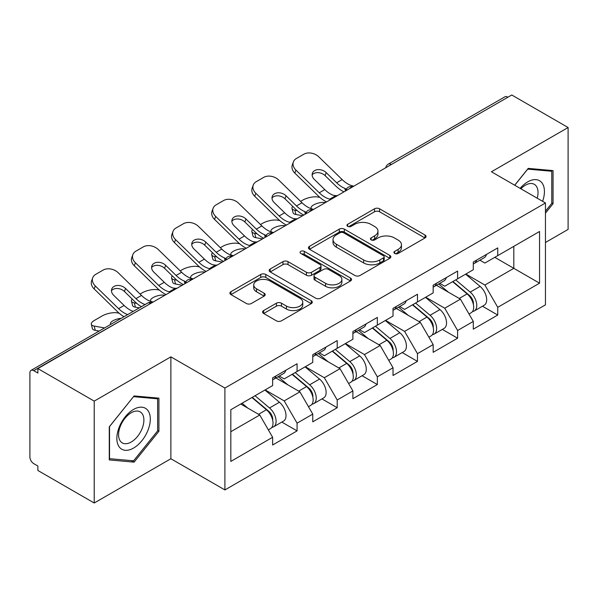 <?xml version="1.0" encoding="UTF-8"?>
<svg xmlns="http://www.w3.org/2000/svg" width="598" height="598" viewBox="0 0 598 598"><rect width="100%" height="100%" fill="white"/><g stroke="black" fill="none" stroke-linecap="round" stroke-linejoin="round"><path stroke-width="0.9" d="M394.65 253.44A2.497 1.443 0 0 0 398.178 253.44L425.014 237.952A3.573 2.063 0 0 0 426.06 236.494A3.573 2.063 0 0 0 425.014 235.036L379.558 208.792A3.573 2.063 0 0 0 374.505 208.792L347.677 224.287A2.497 1.443 0 0 0 346.945 225.304A2.497 1.443 0 0 0 347.677 226.328A2.497 1.443 0 0 0 351.213 226.328L354.681 224.325A11.429 6.6 0 0 1 370.85 224.325L374.632 226.507A11.429 6.6 0 0 1 377.981 231.172A11.429 6.6 0 0 1 374.632 235.836L371.164 237.847A2.497 1.443 0 0 0 370.431 238.864A2.497 1.443 0 0 0 371.164 239.888A2.497 1.443 0 0 0 374.699 239.888L378.168 237.877A11.429 6.6 0 0 1 394.329 237.877L398.119 240.067A11.429 6.6 0 0 1 401.467 244.732A11.429 6.6 0 0 1 398.119 249.396L394.65 251.399A2.497 1.443 0 0 0 393.918 252.423A2.497 1.443 0 0 0 394.65 253.44L394.65 251.399M263.651 310.556A3.573 2.063 0 0 0 262.604 312.014A3.573 2.063 0 0 0 263.651 313.472L276.403 320.834A3.573 2.063 0 0 0 281.456 320.834L311.252 303.635A3.573 2.063 0 0 0 312.298 302.177A3.573 2.063 0 0 0 311.252 300.719L265.796 274.475A3.573 2.063 0 0 0 260.743 274.475L230.948 291.675A3.573 2.063 0 0 0 229.901 293.132A3.573 2.063 0 0 0 230.948 294.59L246.354 303.485A3.573 2.063 0 0 0 251.399 303.485L264.152 296.122A3.573 2.063 0 0 0 265.198 294.665A3.573 2.063 0 0 0 264.152 293.207L256.52 288.797A9.553 5.517 0 0 1 253.716 284.895A9.553 5.517 0 0 1 259.614 279.804A9.553 5.517 0 0 1 270.027 281L299.949 298.275A9.553 5.517 0 0 1 302.745 302.177A9.553 5.517 0 0 1 296.855 307.267A9.553 5.517 0 0 1 286.442 306.071L281.456 303.193A3.573 2.063 0 0 0 276.403 303.193L263.651 310.556L263.651 313.472M170.879 356.849L94.215 401.116L37.876 368.585L511.761 94.992L568.1 127.523L491.436 171.783L545.458 202.976L224.908 388.042L170.879 356.849L170.879 458.748L224.908 489.934L224.908 388.042M354.935 275.491A3.573 2.063 0 0 0 359.989 275.491L389.784 258.291A3.573 2.063 0 0 0 390.83 256.834A3.573 2.063 0 0 0 389.784 255.376L344.328 229.131A3.573 2.063 0 0 0 339.283 229.131L309.48 246.339A3.573 2.063 0 0 0 308.433 247.796A3.573 2.063 0 0 0 309.48 249.254L354.935 275.491M301.773 253.986A2.497 1.443 0 0 1 304.307 254.337L304.307 251.369L350.518 278.048A3.573 2.063 0 0 1 351.564 279.505A3.573 2.063 0 0 1 350.518 280.963L320.722 298.163A3.573 2.063 0 0 1 315.669 298.163L270.214 271.926L270.214 269.01A3.573 2.063 0 0 0 269.167 270.468A3.573 2.063 0 0 0 270.214 271.926M270.214 269.01L282.966 261.647A3.573 2.063 0 0 1 288.019 261.647L306.453 272.284A3.573 2.063 0 0 0 311.506 272.284L319.96 267.403A3.573 2.063 0 0 0 321.006 265.946A3.573 2.063 0 0 0 319.96 264.488L300.772 253.41A2.497 1.443 0 0 1 300.039 252.386A2.497 1.443 0 0 1 301.579 251.055A2.497 1.443 0 0 1 304.307 251.369M224.908 489.934L545.458 304.868L545.458 202.976M281.808 422.083L297.071 430.896L297.071 423.175L284.207 400.892L265.168 389.903M297.071 430.896L272.628 445.009L272.628 437.28L230.828 461.417L230.828 409.727L272.628 385.59L272.628 377.869L297.071 363.756L297.071 371.485L312.761 362.425L312.761 354.696L337.205 340.591L337.205 348.313L352.895 339.253L352.895 331.531L377.338 317.418L377.338 325.14L393.028 316.08L393.028 308.359L417.471 294.246L417.471 301.968L433.161 292.908L433.161 285.186L457.605 271.073L457.605 278.803L473.295 269.735L473.295 262.014L497.738 247.908L497.738 255.63L539.546 231.493L539.546 283.183L497.738 307.32L484.873 285.037L465.835 274.048M482.474 306.228L497.738 315.041L497.738 307.32M497.738 315.041L473.295 329.154L473.295 321.425L457.605 330.492L444.74 308.209L425.701 297.221M442.341 329.401L457.605 338.214L457.605 330.492M457.605 338.214L433.161 352.327L433.161 344.598L417.471 353.657L404.607 331.382L385.568 320.386M402.207 352.573L417.471 361.386L417.471 353.657M417.471 361.386L393.028 375.492L393.028 367.77L377.338 376.83L364.474 354.554L345.435 343.558M362.074 375.738L377.338 384.551L377.338 376.83M377.338 384.551L352.895 398.664L352.895 390.943L337.205 400.002L324.34 377.719L305.301 366.731M321.941 398.911L337.205 407.724L337.205 400.002M337.205 407.724L312.761 421.837L312.761 414.115L297.071 423.175M279.236 376.037L284.207 378.908L297.071 371.485M284.207 400.892L299.897 391.832L275.887 377.966M312.761 414.115L299.897 391.832M319.369 352.865L324.34 355.735L337.205 348.313M324.34 377.719L340.03 368.66L316.021 354.801M352.895 390.943L340.03 368.66M359.503 329.7L364.474 332.57L377.338 325.14M364.474 354.554L380.171 345.487L356.154 331.628M393.028 367.77L380.171 345.487M399.636 306.527L404.607 309.398L417.471 301.968M404.607 331.382L420.304 322.322L396.287 308.456M433.161 344.598L420.304 322.322M439.769 283.355L444.74 286.225L457.605 278.803M444.74 308.209L460.438 299.149L436.42 285.283M473.295 321.425L460.438 299.149M507.896 97.22L391.361 164.502M389.717 165.452A5.457 3.154 120 0 1 391.099 164.353A5.457 3.154 60 0 0 388.371 164.084L504.914 96.801A5.457 3.154 60 0 1 507.642 97.07M479.902 260.182L484.873 263.053L497.738 255.63M484.873 285.037L513.817 268.33L513.817 246.346L539.546 231.493M494.778 257.334L539.546 283.183M545.458 242.482L568.1 229.415L568.1 127.523M94.215 401.116L94.215 503.008L37.876 470.477L37.876 466.021L33.757 463.644A5.457 3.154 -120 0 1 29.9 456.962L29.9 372.89A5.457 3.154 -120 0 1 31.029 370.394A5.457 3.154 -120 0 1 33.757 370.663L37.876 373.04L37.876 368.585M94.215 503.008L170.879 458.748M230.828 431.711L259.764 415.005L240.732 404.009M272.628 437.28L259.764 415.005M545.458 213.15L553.053 203.709L553.053 170.602L528.221 168.389L514.699 185.216M158.918 398.156L134.094 395.936L109.27 426.823L109.27 459.922L134.094 462.142L158.918 431.255L158.918 398.156M395.644 253.799L398.119 252.371A11.429 6.6 0 0 0 401.467 247.707L401.467 244.732M377.981 231.172L377.981 234.147A11.429 6.6 0 0 1 374.632 238.811L372.158 240.239M424.969 237.982L379.558 211.767A3.573 2.063 0 0 0 374.505 211.767L348.679 226.679M389.739 258.321L344.328 232.106A3.573 2.063 0 0 0 339.283 232.106L309.532 249.276M383.475 257.85A2.497 1.443 0 0 0 384.208 256.834A2.497 1.443 0 0 0 383.475 255.809L343.573 232.779A2.497 1.443 0 0 0 340.038 232.779L336.375 234.894A11.429 6.6 0 0 0 333.026 239.559A11.429 6.6 0 0 0 336.375 244.223L363.651 259.966A11.429 6.6 0 0 0 379.812 259.966L383.475 257.85L383.475 260.825A2.497 1.443 0 0 0 384.208 259.801L384.208 256.834M333.026 239.559L333.026 242.526A11.429 6.6 0 0 0 336.375 247.191L336.375 244.223M383.475 260.825L379.812 262.941A11.429 6.6 0 0 1 363.651 262.941L336.375 247.191M270.266 271.948L282.966 264.615L282.966 261.647M321.006 265.946L321.006 268.913A3.573 2.063 0 0 1 319.96 270.371L311.506 275.259A3.573 2.063 0 0 1 306.453 275.259L288.019 264.615A3.573 2.063 0 0 0 282.966 264.615M304.307 254.337L350.473 280.993M325.581 283.332A9.553 5.517 0 0 0 335.994 284.528A9.553 5.517 0 0 0 341.892 279.43A9.553 5.517 0 0 0 339.088 275.529L328.549 269.444A3.573 2.063 0 0 0 323.496 269.444L315.041 274.325A3.573 2.063 0 0 0 313.995 275.783A3.573 2.063 0 0 0 315.041 277.248L325.581 283.332L325.581 286.3A9.553 5.517 0 0 0 335.994 287.496A9.553 5.517 0 0 0 341.892 282.398L341.892 279.43M313.995 275.783L313.995 278.758A3.573 2.063 0 0 0 315.041 280.215L315.041 277.248M325.581 286.3L315.041 280.215M302.745 302.177L302.745 305.144A9.553 5.517 0 0 1 296.855 310.242A9.553 5.517 0 0 1 286.442 309.046L281.456 306.169A3.573 2.063 0 0 0 276.403 306.169L263.696 313.502M253.716 284.895L253.716 287.87A9.553 5.517 0 0 0 256.52 291.772L256.52 288.797M264.107 296.152L256.52 291.772M311.207 303.657L265.796 277.442A3.573 2.063 0 0 0 260.743 277.442L230.992 294.62M551.767 202.961L553.053 203.709M157.633 430.515L158.918 431.255M131.47 460.624L134.094 462.142M319.878 197.385L317.747 197.004A10.914 3.917 -14.2 0 0 302.73 200.143L300.6 201.369M292.751 206.385A10.914 3.917 -14.2 0 0 291.988 208.455A10.914 3.917 -14.2 0 0 294.851 210.219L295.935 214.503L302.655 215.714M297.251 210.66L294.851 210.219M311.864 208.896A8.365 2.997 165.8 0 1 311.087 208.007A8.365 2.997 165.8 0 1 313.599 204.935A8.365 2.997 165.8 0 1 325.11 202.528L325.163 202.722M295.935 214.503A10.914 3.917 165.8 0 1 293.072 212.731L291.988 208.455M470.237 296.197L468.436 295.15M472.54 311.498A12.005 6.929 -120 0 0 474.281 310.96A12.005 6.929 -120 0 0 476.442 302.566A12.005 6.929 -120 0 0 470.192 292.108L455.713 279.894M474.281 310.96L484.186 305.242A12.005 6.929 -120 0 0 486.346 296.847A12.005 6.929 -120 0 0 480.097 286.39L465.618 274.176M452.918 281.501L469.437 295.442A7.273 4.201 60 0 1 473.369 304.404M469.011 314.002L471.194 312.739A12.005 6.929 -120 0 0 473.354 304.352A12.005 6.929 -120 0 0 467.105 293.895L452.626 281.673M448.448 292.228L438.678 283.983M337.638 195.516A8.365 3.259 167.4 0 1 335.762 195.651L333.019 195.202A24.376 14.075 -120 0 1 330.388 193.916A24.376 14.075 -120 0 1 324.789 189.603L314.361 179.452A8.365 6.137 -160.3 0 1 312.403 173.211A8.365 6.137 -160.3 0 1 314.683 170.587A8.365 6.137 -160.3 0 1 326.202 172.62L336.622 182.771A24.376 14.075 -120 0 0 342.22 187.084A24.376 14.075 -120 0 0 344.859 188.37L346.646 189.364M326.598 201.892A29.108 16.804 60 0 1 324.856 200.973A29.108 16.804 60 0 1 318.173 195.823L294.851 173.114A10.914 8.006 -160.3 0 1 292.295 164.966L293.379 161.946A10.914 8.006 19.7 0 1 296.354 158.522L303.814 154.217A10.914 8.006 19.7 0 1 318.831 156.87L342.153 179.579A24.376 14.075 -120 0 0 347.752 183.885A24.376 14.075 -120 0 0 352.656 185.896L353.829 186.172M343.97 191.868A29.108 16.804 60 0 1 342.22 190.941A29.108 16.804 60 0 1 335.538 185.799L325.11 175.648A8.365 6.137 19.7 0 0 313.599 173.614A8.365 6.137 19.7 0 0 312.141 174.818M293.379 161.946A10.914 8.006 19.7 0 0 295.935 170.086L319.257 192.795A24.376 14.075 -120 0 0 324.856 197.108A24.376 14.075 -120 0 0 329.752 199.119L330.933 199.388M473.429 261.939A12.005 6.929 60 0 1 473.295 262.41M476.516 260.152A12.005 6.929 60 0 1 474.281 263.426A12.005 6.929 60 0 1 473.295 263.838M486.421 254.434A12.005 6.929 60 0 1 484.186 257.708L474.281 263.426M542.618 201.332A23.651 13.657 120 0 0 527.713 181.882A23.651 13.657 120 0 0 520.133 188.355M537.198 198.207A17.903 10.338 120 0 0 534.32 184.334A17.903 10.338 120 0 0 525.365 185.216A17.903 10.338 120 0 0 520.865 188.774M514.751 185.245L527.713 169.122L551.767 171.267L551.767 203.342L545.458 211.184M550.167 170.348L551.767 171.267M119.099 446.758A23.651 13.657 120 0 0 141.943 440.636A23.651 13.657 120 0 0 148.057 410.729A23.651 13.657 120 0 0 125.214 416.843A23.651 13.657 120 0 0 119.099 446.758M120.265 441.025A17.903 10.338 120 0 0 122.284 442.894A17.903 10.338 120 0 0 138.938 434.537A17.903 10.338 120 0 0 142.197 413.749A17.903 10.338 120 0 0 140.186 411.88A17.903 10.338 120 0 0 123.524 420.237A17.903 10.338 120 0 0 120.265 441.025M133.578 396.668L157.633 398.821L157.633 430.889L133.578 460.811L109.524 458.666L109.524 426.591L133.526 396.638M156.041 397.894L157.633 398.821M279.744 220.557L277.614 220.176A10.914 3.917 -14.2 0 0 262.597 223.308L260.466 224.542M252.618 229.557A10.914 3.917 -14.2 0 0 251.855 231.62A10.914 3.917 -14.2 0 0 254.718 233.392L255.802 237.675L262.522 238.886M257.118 233.825L254.718 233.392M271.731 232.069A8.365 2.997 165.8 0 1 270.954 231.172A8.365 2.997 165.8 0 1 273.465 228.107A8.365 2.997 165.8 0 1 284.977 225.7L285.029 225.894M255.802 237.675A10.914 3.917 165.8 0 1 252.939 235.904L251.855 231.62M430.104 319.362L428.303 318.323M432.406 334.671A12.005 6.929 -120 0 0 434.148 334.125A12.005 6.929 -120 0 0 436.308 325.738A12.005 6.929 -120 0 0 430.059 315.281L415.573 303.066M434.148 334.125L444.052 328.407A12.005 6.929 -120 0 0 446.213 320.02A12.005 6.929 -120 0 0 439.964 309.562L425.484 297.348M412.784 304.674L429.304 318.607A7.273 4.201 60 0 1 433.229 327.577M428.878 337.175L431.061 335.912A12.005 6.929 -120 0 0 433.221 327.525A12.005 6.929 -120 0 0 426.972 317.06L412.485 304.845M408.314 315.4L398.545 307.155M239.611 243.73L237.481 243.349A10.914 3.917 -14.2 0 0 222.463 246.481L220.333 247.707M212.484 252.73A10.914 3.917 -14.2 0 0 211.722 254.793A10.914 3.917 -14.2 0 0 214.585 256.564L215.669 260.848L222.389 262.059M216.984 256.998L214.585 256.564M231.598 255.241A8.365 2.997 165.8 0 1 230.821 254.344A8.365 2.997 165.8 0 1 233.332 251.272A8.365 2.997 165.8 0 1 244.844 248.873L244.896 249.067M215.669 260.848A10.914 3.917 165.8 0 1 212.806 259.076L211.722 254.793M389.971 342.534L388.169 341.495M392.273 357.843A12.005 6.929 -120 0 0 394.015 357.298A12.005 6.929 -120 0 0 396.175 348.911A12.005 6.929 -120 0 0 389.918 338.453L375.439 326.231M394.015 357.298L403.919 351.579A12.005 6.929 -120 0 0 406.079 343.192A12.005 6.929 -120 0 0 399.83 332.735L385.351 320.513M372.651 327.846L389.171 341.779A7.273 4.201 60 0 1 393.095 350.742M388.745 360.347L390.928 359.084A12.005 6.929 -120 0 0 393.088 350.69A12.005 6.929 -120 0 0 386.831 340.232L372.352 328.018M368.181 338.573L358.411 330.328M199.478 266.902L197.347 266.514A10.914 3.917 -14.2 0 0 182.33 269.653L180.2 270.879M172.351 275.895A10.914 3.917 -14.2 0 0 171.589 277.965A10.914 3.917 -14.2 0 0 174.452 279.737L175.535 284.013L182.255 285.231M176.851 280.17L174.452 279.737M191.465 278.414A8.365 2.997 165.8 0 1 190.687 277.517A8.365 2.997 165.8 0 1 193.199 274.445A8.365 2.997 165.8 0 1 204.71 272.045L204.763 272.232M175.535 284.013A10.914 3.917 165.8 0 1 172.673 282.241L171.589 277.965M349.837 365.707L348.036 364.668M352.14 381.008A12.005 6.929 -120 0 0 353.881 380.47A12.005 6.929 -120 0 0 356.042 372.083A12.005 6.929 -120 0 0 349.785 361.618L335.306 349.404M353.881 380.47L363.786 374.752A12.005 6.929 -120 0 0 365.946 366.365A12.005 6.929 -120 0 0 359.697 355.9L345.21 343.686M332.518 351.019L349.038 364.952A7.273 4.201 60 0 1 352.962 373.914M348.612 383.512L350.794 382.249A12.005 6.929 -120 0 0 352.955 373.862A12.005 6.929 -120 0 0 346.698 363.405L332.219 351.19M328.048 361.738L318.278 353.5M159.345 290.075L157.214 289.686A10.914 3.917 -14.2 0 0 142.197 292.826L140.067 294.052M132.218 299.067A10.914 3.917 -14.2 0 0 131.455 301.138A10.914 3.917 -14.2 0 0 134.318 302.909L135.402 307.185L139.297 307.888M136.718 303.343L134.318 302.909M151.331 301.579A8.365 2.997 165.8 0 1 150.554 300.689A8.365 2.997 165.8 0 1 153.066 297.617A8.365 2.997 165.8 0 1 164.577 295.21L164.629 295.405M135.402 307.185A10.914 3.917 165.8 0 1 132.539 305.414L131.455 301.138M309.704 388.879L307.903 387.84M312.007 404.181A12.005 6.929 -120 0 0 313.748 403.643A12.005 6.929 -120 0 0 315.908 395.248A12.005 6.929 -120 0 0 309.652 384.791L295.173 372.576M313.748 403.643L323.653 397.924A12.005 6.929 -120 0 0 325.813 389.53A12.005 6.929 -120 0 0 319.556 379.072L305.077 366.858M292.385 374.184L308.904 388.124A7.273 4.201 60 0 1 312.829 397.087M308.478 406.685L310.661 405.422A12.005 6.929 -120 0 0 312.821 397.035A12.005 6.929 -120 0 0 306.565 386.577L292.086 374.355M287.915 384.91L278.145 376.665M119.211 313.24L117.081 312.859A10.914 3.917 -14.2 0 0 102.064 315.991L94.604 320.304A10.914 3.917 -14.2 0 0 91.322 324.303A10.914 3.917 -14.2 0 0 94.185 326.074L95.269 330.358L99.163 331.06M104.545 327.951L94.185 326.074M110.72 324.385A8.365 2.997 165.8 0 1 110.421 323.862A8.365 2.997 165.8 0 1 112.932 320.79A8.365 2.997 165.8 0 1 121.274 318.293M95.269 330.358A10.914 3.917 165.8 0 1 92.406 328.586L91.322 324.303M269.571 412.044L267.769 411.005M271.873 427.353A12.005 6.929 -120 0 0 273.615 426.815A12.005 6.929 -120 0 0 275.775 418.421A12.005 6.929 -120 0 0 269.519 407.963L255.04 395.749M273.615 426.815L283.519 421.097A12.005 6.929 -120 0 0 285.68 412.702A12.005 6.929 -120 0 0 279.423 402.245L264.944 390.031M252.251 397.356L268.771 411.289A7.273 4.201 60 0 1 272.695 420.259M268.345 429.857L270.528 428.594A12.005 6.929 -120 0 0 272.688 420.207A12.005 6.929 -120 0 0 266.431 409.742L251.952 397.528M247.781 408.083L242.048 403.246M297.505 218.689A8.365 3.259 167.4 0 1 295.621 218.823L292.885 218.375A24.376 14.075 -120 0 1 290.254 217.081A24.376 14.075 -120 0 1 284.655 212.776L274.228 202.625A8.365 6.137 -160.3 0 1 272.269 196.376A8.365 6.137 -160.3 0 1 274.549 193.759A8.365 6.137 -160.3 0 1 286.068 195.793L296.488 205.944A24.376 14.075 -120 0 0 302.087 210.249A24.376 14.075 -120 0 0 304.726 211.543L306.512 212.529M286.464 225.065A29.108 16.804 60 0 1 284.723 224.138A29.108 16.804 60 0 1 278.04 218.995L254.718 196.286A10.914 8.006 -160.3 0 1 252.162 188.138L253.246 185.111A10.914 8.006 19.7 0 1 256.221 181.695L263.681 177.389A10.914 8.006 19.7 0 1 278.698 180.035L302.02 202.752A24.376 14.075 -120 0 0 307.619 207.058A24.376 14.075 -120 0 0 312.522 209.068L313.696 209.345M303.836 215.033A29.108 16.804 60 0 1 302.087 214.114A29.108 16.804 60 0 1 295.405 208.964L284.977 198.813A8.365 6.137 19.7 0 0 273.465 196.779A8.365 6.137 19.7 0 0 272.008 197.99M253.246 185.111A10.914 8.006 19.7 0 0 255.802 193.259L279.124 215.968A24.376 14.075 -120 0 0 284.723 220.281A24.376 14.075 -120 0 0 289.619 222.284L290.8 222.561M433.296 285.111A12.005 6.929 60 0 1 433.161 285.582M436.383 283.325A12.005 6.929 60 0 1 434.148 286.599A12.005 6.929 60 0 1 433.161 287.003M446.287 277.607A12.005 6.929 60 0 1 444.052 280.881L434.148 286.599M257.372 241.861A8.365 3.259 167.4 0 1 255.488 241.988L252.752 241.547A24.376 14.075 -120 0 1 250.121 240.254A24.376 14.075 -120 0 1 244.522 235.948L234.095 225.797A8.365 6.137 -160.3 0 1 232.136 219.548A8.365 6.137 -160.3 0 1 234.416 216.924A8.365 6.137 -160.3 0 1 245.935 218.958L256.355 229.116A24.376 14.075 -120 0 0 261.954 233.422A24.376 14.075 -120 0 0 264.593 234.708L266.379 235.702M246.331 248.23A29.108 16.804 60 0 1 244.589 247.31A29.108 16.804 60 0 1 237.907 242.168L214.585 219.451A10.914 8.006 -160.3 0 1 212.028 211.311L213.112 208.283A10.914 8.006 19.7 0 1 216.087 204.867L223.547 200.554A10.914 8.006 19.7 0 1 238.565 203.208L261.887 225.917A24.376 14.075 -120 0 0 267.485 230.23A24.376 14.075 -120 0 0 272.382 232.241L273.563 232.517M263.703 238.206A29.108 16.804 60 0 1 261.954 237.286A29.108 16.804 60 0 1 255.271 232.136L244.844 221.985A8.365 6.137 19.7 0 0 233.332 219.952A8.365 6.137 19.7 0 0 231.867 221.163M213.112 208.283A10.914 8.006 19.7 0 0 215.669 216.431L238.991 239.14A24.376 14.075 -120 0 0 244.589 243.446A24.376 14.075 -120 0 0 249.486 245.457L250.667 245.733M393.163 308.276A12.005 6.929 60 0 1 393.028 308.755M396.25 306.497A12.005 6.929 60 0 1 394.015 309.771A12.005 6.929 60 0 1 393.028 310.175M406.154 300.779A12.005 6.929 60 0 1 403.919 304.053L394.015 309.771M217.238 265.034A8.365 3.259 167.4 0 1 215.355 265.161L212.619 264.712A24.376 14.075 -120 0 1 209.988 263.426A24.376 14.075 -120 0 1 204.389 259.113L193.961 248.962A8.365 6.137 -160.3 0 1 192.003 242.721A8.365 6.137 -160.3 0 1 194.283 240.097A8.365 6.137 -160.3 0 1 205.802 242.13L216.222 252.281A24.376 14.075 -120 0 0 221.821 256.594A24.376 14.075 -120 0 0 224.459 257.88L226.246 258.874M206.198 271.402A29.108 16.804 60 0 1 204.456 270.483A29.108 16.804 60 0 1 197.774 265.333L174.452 242.624A10.914 8.006 -160.3 0 1 171.895 234.483L172.979 231.456A10.914 8.006 19.7 0 1 175.954 228.032L183.414 223.727A10.914 8.006 19.7 0 1 198.431 226.38L221.753 249.089A24.376 14.075 -120 0 0 227.352 253.403A24.376 14.075 -120 0 0 232.248 255.406L233.429 255.682M223.57 261.378A29.108 16.804 60 0 1 221.821 260.459A29.108 16.804 60 0 1 215.138 255.309L204.71 245.158A8.365 6.137 19.7 0 0 193.199 243.124A8.365 6.137 19.7 0 0 191.734 244.335M172.979 231.456A10.914 8.006 19.7 0 0 175.535 239.596L198.857 262.313A24.376 14.075 -120 0 0 204.456 266.618A24.376 14.075 -120 0 0 209.352 268.629L210.533 268.906M353.029 331.449A12.005 6.929 60 0 1 352.895 331.927M356.116 329.67A12.005 6.929 60 0 1 353.881 332.937A12.005 6.929 60 0 1 352.895 333.348M366.021 323.952A12.005 6.929 60 0 1 363.786 327.218L353.881 332.937M177.105 288.199A8.365 3.259 167.4 0 1 175.221 288.333L172.486 287.885A24.376 14.075 -120 0 1 169.854 286.599A24.376 14.075 -120 0 1 164.256 282.286L153.828 272.135A8.365 6.137 -160.3 0 1 151.87 265.893A8.365 6.137 -160.3 0 1 154.149 263.269A8.365 6.137 -160.3 0 1 165.668 265.303L176.089 275.454A24.376 14.075 -120 0 0 181.687 279.767A24.376 14.075 -120 0 0 184.326 281.053L186.113 282.047M166.065 294.575A29.108 16.804 60 0 1 164.323 293.655A29.108 16.804 60 0 1 157.64 288.505L134.318 265.796A10.914 8.006 -160.3 0 1 131.762 257.648L132.846 254.628A10.914 8.006 19.7 0 1 135.821 251.205L143.281 246.899A10.914 8.006 19.7 0 1 158.298 249.553L181.62 272.262A24.376 14.075 -120 0 0 187.219 276.575A24.376 14.075 -120 0 0 192.115 278.578L193.296 278.855M183.429 284.551A29.108 16.804 60 0 1 181.687 283.624A29.108 16.804 60 0 1 175.005 278.481L164.577 268.33A8.365 6.137 19.7 0 0 153.066 266.297A8.365 6.137 19.7 0 0 151.6 267.5M132.846 254.628A10.914 8.006 19.7 0 0 135.402 262.769L158.724 285.478A24.376 14.075 -120 0 0 164.323 289.791A24.376 14.075 -120 0 0 169.219 291.802L170.4 292.078M312.896 354.621A12.005 6.929 60 0 1 312.761 355.092M315.983 352.842A12.005 6.929 60 0 1 313.748 356.109A12.005 6.929 60 0 1 312.761 356.52M325.888 347.124A12.005 6.929 60 0 1 323.653 350.391L313.748 356.109M133.309 311.341L132.352 311.057A24.376 14.075 -120 0 1 129.721 309.771A24.376 14.075 -120 0 1 124.122 305.458L113.695 295.307A8.365 6.137 -160.3 0 1 111.736 289.066A8.365 6.137 -160.3 0 1 114.016 286.442A8.365 6.137 -160.3 0 1 125.535 288.475L135.955 298.626A24.376 14.075 -120 0 0 141.554 302.939A24.376 14.075 -120 0 0 144.193 304.225L145.008 304.591M124.003 316.716A29.108 16.804 60 0 1 117.507 311.678L94.185 288.969A10.914 8.006 -160.3 0 1 91.629 280.821L92.712 277.793A10.914 8.006 19.7 0 1 95.687 274.377L103.148 270.072A10.914 8.006 19.7 0 1 118.165 272.725L141.487 295.434A24.376 14.075 -120 0 0 147.086 299.74A24.376 14.075 -120 0 0 151.982 301.751L153.163 302.027M141.367 306.692A29.108 16.804 60 0 1 134.871 301.654L124.444 291.503A8.365 6.137 19.7 0 0 112.932 289.462A8.365 6.137 19.7 0 0 111.467 290.673M92.712 277.793A10.914 8.006 19.7 0 0 95.269 285.941L118.591 308.65A24.376 14.075 -120 0 0 124.19 312.963A24.376 14.075 -120 0 0 127.71 314.578M272.763 377.794A12.005 6.929 60 0 1 272.628 378.265M275.85 376.007A12.005 6.929 60 0 1 273.615 379.281A12.005 6.929 60 0 1 272.628 379.685M285.754 370.289A12.005 6.929 60 0 1 283.519 373.563L273.615 379.281M150.554 303.53L33.757 370.663M151.683 302.88A5.457 3.154 -60 0 0 150.3 303.38A5.457 3.154 -120 0 0 147.571 303.111L31.029 370.394M349.583 188.624A5.457 3.154 120 0 1 350.966 187.525A5.457 3.154 -60 0 1 352.357 187.025M309.45 211.797A5.457 3.154 120 0 1 310.833 210.698A5.457 3.154 -60 0 1 312.216 210.197M269.317 234.962A5.457 3.154 120 0 1 270.7 233.87A5.457 3.154 -60 0 1 272.083 233.362M229.184 258.134A5.457 3.154 120 0 1 230.566 257.043A5.457 3.154 -60 0 1 231.949 256.535M189.05 281.307A5.457 3.154 120 0 1 190.433 280.208A5.457 3.154 -60 0 1 191.816 279.707M398.119 252.371L398.119 249.396M371.164 239.888L371.164 237.847M374.632 238.811L374.632 235.836M347.677 226.328L347.677 224.287M374.505 211.767L374.505 208.792M379.558 211.767L379.558 208.792M425.014 237.952L425.014 235.036M309.48 249.254L309.48 246.339M339.283 232.106L339.283 229.131M344.328 232.106L344.328 229.131M389.784 258.291L389.784 255.376M363.651 262.941L363.651 259.966M379.812 262.941L379.812 259.966M288.019 264.615L288.019 261.647M306.453 275.259L306.453 272.284M311.506 275.259L311.506 272.284M319.96 270.371L319.96 267.403M350.518 280.963L350.518 278.048M276.403 306.169L276.403 303.193M281.456 306.169L281.456 303.193M286.442 309.046L286.442 306.071M264.152 296.122L264.152 293.207M230.948 294.59L230.948 291.675M260.743 277.442L260.743 274.475M265.796 277.442L265.796 274.475M311.252 303.635L311.252 300.719M470.192 292.108L480.097 286.39M459.212 298.447L467.105 293.895M352.656 185.896L351.512 186.554M335.762 195.651L329.752 199.119M324.789 189.603L319.257 192.795M342.153 179.579L336.622 182.771M295.935 170.086L294.851 173.114M326.202 172.62L325.11 175.648M345.45 191.009L344.859 188.37M430.059 315.281L439.964 309.562M419.078 321.619L426.972 317.06M389.918 338.453L399.83 332.735M378.945 344.784L386.831 340.232M349.785 361.618L359.697 355.9M338.812 367.957L346.698 363.405M309.652 384.791L319.556 379.072M298.679 391.129L306.565 386.577M269.519 407.963L279.423 402.245M258.545 414.302L266.431 409.742M312.522 209.068L311.379 209.726M295.621 218.823L289.619 222.284M284.655 212.776L279.124 215.968M302.02 202.752L296.488 205.944M255.802 193.259L254.718 196.286M286.068 195.793L284.977 198.813M305.316 214.181L304.726 211.543M272.382 232.241L271.245 232.891M255.488 241.988L249.486 245.457M244.522 235.948L238.991 239.14M261.887 225.917L256.355 229.116M215.669 216.431L214.585 219.451M245.935 218.958L244.844 221.985M265.183 237.354L264.593 234.708M232.248 255.406L231.112 256.064M215.355 265.161L209.352 268.629M204.389 259.113L198.857 262.313M221.753 249.089L216.222 252.281M175.535 239.596L174.452 242.624M205.802 242.13L204.71 245.158M225.05 260.526L224.459 257.88M192.115 278.578L190.979 279.236M175.221 288.333L169.219 291.802M164.256 282.286L158.724 285.478M181.62 272.262L176.089 275.454M135.402 262.769L134.318 265.796M165.668 265.303L164.577 268.33M184.917 283.691L184.326 281.053M151.982 301.751L150.846 302.409M124.122 305.458L118.591 308.65M141.487 295.434L135.955 298.626M95.269 285.941L94.185 288.969M125.535 288.475L124.444 291.503M144.357 304.965L144.193 304.225M388.371 164.084A5.457 5.457 0 0 0 385.747 167.739M352.715 186.815A5.457 5.457 0 0 0 345.614 190.912M312.582 209.988A5.457 5.457 0 0 0 305.481 214.084M272.449 233.153A5.457 5.457 0 0 0 265.348 237.256M232.316 256.325A5.457 5.457 0 0 0 225.214 260.429M192.182 279.498A5.457 5.457 0 0 0 185.081 283.594M152.049 302.67A5.457 5.457 0 0 0 147.571 303.111"/></g></svg>
